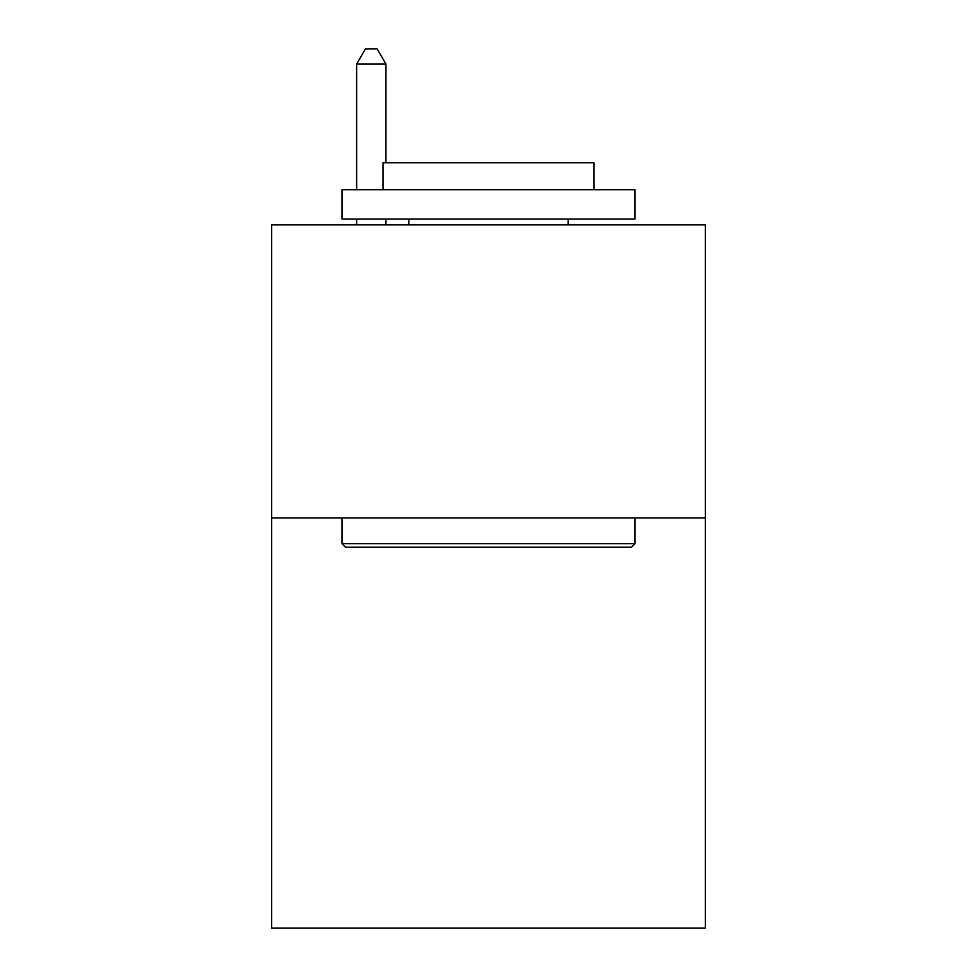 <?xml version="1.0" encoding="UTF-8"?>
<svg xmlns="http://www.w3.org/2000/svg" width="977" height="977" viewBox="0 0 977 977"><rect width="100%" height="100%" fill="white"/><g stroke="black" fill="none" stroke-linecap="round" stroke-linejoin="round"><path stroke-width="1.47" d="M705.333 517.92L705.333 928.15L271.667 928.15L271.667 224.893L705.333 224.893L705.333 517.92L271.667 517.92M345.504 547.218L341.987 543.7L635.013 543.7L631.496 547.218L345.504 547.218M635.013 189.733L635.013 219.031L341.987 219.031L341.987 189.733L635.013 189.733M383.008 189.733L383.008 162.78L593.992 162.78L593.992 189.733M635.013 517.92L635.013 543.7M341.987 517.92L341.987 543.7M568.199 219.031L568.199 224.893M408.801 219.031L408.801 224.893M385.939 162.78L385.939 64.091L356.642 64.091L356.642 189.733M356.642 219.031L356.642 224.893M385.939 219.031L385.939 224.893M356.642 64.091L365.435 48.85L377.146 48.85L385.939 64.091"/></g></svg>
